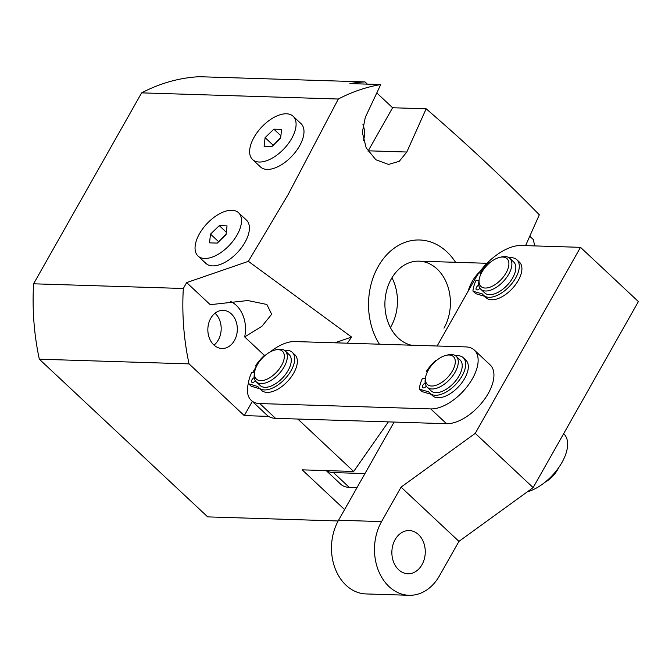<?xml version="1.0" encoding="UTF-8"?>
<svg xmlns="http://www.w3.org/2000/svg" width="672" height="672" viewBox="0 0 672 672"><rect width="100%" height="100%" fill="white"/><g stroke="black" fill="none" stroke-linecap="round" stroke-linejoin="round"><path stroke-width="1.01" d="M443.974 328.163A42.37 32.743 91.8 0 0 447.199 284.6A42.37 32.743 91.8 0 0 418.984 261.156A42.37 32.743 91.8 0 0 391.339 278.855A42.37 32.743 91.8 0 0 411.314 345.198M379.411 344.198A63.554 49.106 -88.2 0 1 378.176 266.532A63.554 49.106 -88.2 0 1 455.566 262.307M525.588 245.616L539.322 214.796C504.916 179.575 467.191 144.236 426.149 108.797L406.804 152.023L399.26 161.314L388.517 164.438L375.841 159.743L366.19 147.899L362.317 132.35L365.299 117.365L380.738 84.554L349.894 83.588A220.324 170.251 91.8 0 1 365.005 81.908L199.156 76.709A220.324 170.251 -88.2 0 0 141.632 92.862L33.6 283.802A220.324 170.251 -88.2 0 0 39.329 359.201L207.69 516.886L338.15 520.976M334.916 342.804L351.59 337.058L248.38 261.341L288.103 194.611L338.327 99.028A220.324 170.251 -88.2 0 1 380.738 84.554M214.024 345.106A19.068 14.734 91.8 0 0 218.299 339.998A19.068 14.734 91.8 0 0 215.015 313.219M210.739 318.318A19.068 14.734 91.8 0 0 209.286 337.924A19.068 14.734 91.8 0 0 221.987 348.474A19.068 14.734 91.8 0 0 234.427 340.511A19.068 14.734 91.8 0 0 235.88 320.905A19.068 14.734 91.8 0 0 223.18 310.355A19.068 14.734 91.8 0 0 210.739 318.318M351.59 337.058L347.382 343.19M388.349 421.882L353.682 471.458L297.805 419.042M353.682 471.458L302.182 469.846L344.593 509.569M268.582 416.38L244.28 415.615L189.05 363.888L39.329 359.201M264.373 355.379L244.667 336.916L261.895 326.323L271.664 314.252L266.86 304.475L247.808 300.535L210.244 304.685L186.656 282.593L183.322 288.49A220.324 170.251 91.8 0 0 189.05 363.888M183.322 288.49L33.6 283.802M186.656 282.593L248.38 261.341M338.327 99.028L141.632 92.862M363.46 140.456A19.068 14.734 91.8 0 0 362.93 124.614M529.788 236.25L533.366 239.593A220.324 170.251 91.8 0 1 534.652 245.902M365.005 81.908L367.382 84.134M376.824 92.971L392.599 107.747L426.149 108.797M368.021 151.175A29.66 22.915 91.8 0 0 368.231 150.814L392.599 107.747M244.28 415.615L252.328 401.394M244.667 336.916A29.66 22.915 91.8 0 0 230.303 301.333M468.014 291.421A42.37 32.743 -88.2 0 1 479.783 271.74M505.831 273.336A19.068 10.013 -46.9 0 0 499.724 257.368A19.068 10.013 -46.9 0 0 482.118 271.748A19.068 10.013 -46.9 0 0 479.212 279.275A19.068 10.013 -46.9 0 0 488.099 287.742A19.068 10.013 -46.9 0 0 505.831 273.336M499.724 257.368L501.682 256.914A21.185 11.122 133.1 0 1 509.771 258.308A21.185 11.122 133.1 0 1 508.46 274.663A21.185 11.122 133.1 0 1 480.808 289.237A21.185 11.122 133.1 0 1 478.884 281.257L479.212 279.275M509.771 258.308L513.719 262.013A21.185 11.122 133.1 0 1 512.408 278.359A21.185 11.122 133.1 0 1 484.756 292.933L480.808 289.237M270.144 351.968A38.136 20.017 133.1 0 1 294.857 341.552L465.814 346.903A38.136 20.017 133.1 0 1 474.331 350.078L490.123 364.862A38.136 20.017 133.1 0 1 488.25 393.456A38.136 20.017 133.1 0 1 446.519 423.704L275.562 418.345A38.136 20.017 133.1 0 1 267.036 415.178L251.244 400.386A38.136 20.017 133.1 0 1 248.464 382.855M474.331 350.078A38.136 20.017 133.1 0 1 472.458 378.664A38.136 20.017 133.1 0 1 430.727 408.912L259.77 403.561A38.136 20.017 133.1 0 1 251.244 400.386M252.571 372.792A38.136 20.017 133.1 0 1 256.301 366.752M527.377 491.786A38.136 20.017 -46.9 0 0 561.952 462.479A38.136 20.017 -46.9 0 0 563.825 433.894L563.64 433.717M326.491 470.61A38.136 20.017 -46.9 0 0 333.463 472.584L364.963 473.567M326.214 470.602L340.729 484.201A38.136 20.017 -46.9 0 0 349.255 487.368L357.017 487.612M255.066 377.16A19.068 10.013 -46.9 0 0 273.571 374.976A19.068 10.013 -46.9 0 0 283.769 353.161A19.068 10.013 -46.9 0 0 275.167 349.986A19.068 10.013 -46.9 0 0 254.654 371.893A19.068 10.013 -46.9 0 0 255.066 377.16M275.167 349.986L277.124 349.532A21.185 11.122 133.1 0 1 285.214 350.927A21.185 11.122 133.1 0 1 286.675 353.06A21.185 11.122 133.1 0 1 277.141 375.707A21.185 11.122 133.1 0 1 256.25 381.856A21.185 11.122 133.1 0 1 254.789 379.722A21.185 11.122 133.1 0 1 254.327 373.876L254.654 371.893M285.214 350.927L289.162 354.623A21.185 11.122 133.1 0 1 290.623 356.756A21.185 11.122 133.1 0 1 281.089 379.403A21.185 11.122 133.1 0 1 260.198 385.552L256.25 381.856M558.76 467.527A19.068 10.013 133.1 0 1 544.925 482.303M549.133 478.649A21.185 11.122 -46.9 0 0 555.391 471.962M433.843 385.846A19.068 10.013 -46.9 0 0 453.81 368.18A19.068 10.013 -46.9 0 0 446.897 355.177A19.068 10.013 -46.9 0 0 446.124 355.337A19.068 10.013 -46.9 0 0 425.611 377.244A19.068 10.013 -46.9 0 0 433.843 385.846M446.124 355.337L448.081 354.883A21.185 11.122 133.1 0 1 448.938 354.707A21.185 11.122 133.1 0 1 456.17 356.286A21.185 11.122 133.1 0 1 453.768 374.371A21.185 11.122 133.1 0 1 434.44 388.777A21.185 11.122 133.1 0 1 427.207 387.206A21.185 11.122 133.1 0 1 425.284 379.226L425.611 377.244M456.17 356.286L460.118 359.982A21.185 11.122 133.1 0 1 457.716 378.067A21.185 11.122 133.1 0 1 438.388 392.473A21.185 11.122 133.1 0 1 431.155 390.902L427.207 387.206M421.991 564.724A21.605 16.699 91.8 0 0 423.629 542.506A21.605 16.699 91.8 0 0 409.24 530.552A21.605 16.699 91.8 0 0 395.144 539.582A21.605 16.699 91.8 0 0 393.498 561.792A21.605 16.699 91.8 0 0 407.887 573.745A21.605 16.699 91.8 0 0 421.991 564.724M394.103 422.058L338.554 520.246L381.562 521.59L401.05 487.141L475.247 433.364L580.499 247.338L521.363 245.49A42.37 22.243 -46.9 0 0 474.986 279.098L437.136 346.004M381.562 521.59A46.603 36.011 91.8 0 0 389.071 586.597A46.603 36.011 91.8 0 0 409.055 595.291A46.603 36.011 91.8 0 0 439.463 575.82L458.959 541.372L533.148 487.603L638.4 301.568L580.499 247.338M475.247 433.364L533.148 487.603M409.055 595.291L366.047 593.939A46.603 36.011 -88.2 0 1 346.063 585.253A46.603 36.011 -88.2 0 1 338.554 520.246M401.05 487.141L458.959 541.372M478.792 285.054A3.175 1.672 -46.9 0 0 476.431 287.381A3.175 1.672 -46.9 0 0 476.33 289.657A3.175 1.672 -46.9 0 0 477.036 289.926A3.175 1.672 -46.9 0 0 479.942 288.221M479.035 280.342L476.087 280.249A33.684 17.682 -46.9 0 0 472.954 290.892A0.848 0.445 -46.9 0 0 473.138 291.228L482.244 293.916A2.117 1.109 133.1 0 1 482.504 294.059A2.117 1.109 133.1 0 1 482.588 294.16A24.36 12.793 -46.9 0 0 483.554 295.285L486.184 297.746A24.36 12.793 -46.9 0 0 491.627 299.779A24.36 12.793 -46.9 0 0 515.525 284.693A24.36 12.793 -46.9 0 0 519.49 262.189L516.86 259.72A24.36 12.793 -46.9 0 0 511.409 257.695A24.36 12.793 -46.9 0 0 509.166 257.813M483.554 295.285A24.36 12.793 -46.9 0 0 488.998 297.31A24.36 12.793 -46.9 0 0 512.896 282.223A24.36 12.793 -46.9 0 0 516.86 259.72M480.85 274.168L479.984 273.361L481.219 273.403M490.148 262.45L489.342 262.584A0.848 0.445 -46.9 0 0 488.788 262.903A33.684 17.682 -46.9 0 0 479.984 273.361M473.138 291.228L475.768 293.689L484.655 296.318M255.36 380.797A3.175 1.672 133.1 0 1 252.479 382.46A3.175 1.672 133.1 0 1 251.782 382.192A3.175 1.672 133.1 0 1 251.874 379.924A3.175 1.672 133.1 0 1 254.226 377.597M284.617 350.44A24.36 12.793 133.1 0 1 286.919 350.314A24.36 12.793 133.1 0 1 292.295 352.346A24.36 12.793 133.1 0 1 288.305 374.892A24.36 12.793 133.1 0 1 264.373 389.928A24.36 12.793 133.1 0 1 258.989 387.904A24.36 12.793 133.1 0 1 257.998 386.736A2.117 1.109 133.1 0 0 257.905 386.627A2.117 1.109 133.1 0 0 257.653 386.492L248.581 383.746L251.219 386.207A0.848 0.445 133.1 0 1 251.051 386.056M292.295 352.346L294.932 354.808A24.36 12.793 133.1 0 1 290.934 377.353A24.36 12.793 133.1 0 1 267.002 392.398A24.36 12.793 133.1 0 1 261.618 390.373L258.989 387.904M256.712 365.904L255.503 365.862A33.684 17.682 133.1 0 1 264.331 355.421A0.848 0.445 -46.9 0 1 264.886 355.11L265.7 354.967M255.503 365.862L256.351 366.652M248.581 383.746A0.848 0.445 -46.9 0 1 248.405 383.401A33.684 17.682 133.1 0 1 251.588 372.75L254.495 372.859M260.022 388.878L251.219 386.207M426.342 386.182A3.175 1.672 133.1 0 1 423.436 387.878A3.175 1.672 133.1 0 1 422.73 387.618A3.175 1.672 133.1 0 1 422.831 385.333A3.175 1.672 133.1 0 1 425.183 383.015M455.566 355.79A24.36 12.793 133.1 0 1 457.825 355.664A24.36 12.793 133.1 0 1 463.26 357.689A24.36 12.793 133.1 0 1 459.287 380.201A24.36 12.793 133.1 0 1 435.38 395.279A24.36 12.793 133.1 0 1 429.946 393.254A24.36 12.793 133.1 0 1 428.98 392.12A2.117 1.109 133.1 0 0 428.896 392.02A2.117 1.109 133.1 0 0 428.644 391.877L419.538 389.18L422.167 391.642A0.848 0.445 133.1 0 1 421.999 391.49M463.26 357.689L465.889 360.158A24.36 12.793 133.1 0 1 461.924 382.67A24.36 12.793 133.1 0 1 438.018 397.748A24.36 12.793 133.1 0 1 432.583 395.724L429.946 393.254M427.627 371.347L426.401 371.314A33.684 17.682 133.1 0 1 435.204 360.856A0.848 0.445 -46.9 0 1 435.758 360.536L436.565 360.402M426.401 371.314L427.258 372.112M419.538 389.18A0.848 0.445 -46.9 0 1 419.353 388.844A33.684 17.682 133.1 0 1 422.495 378.202L425.435 378.294M431.038 394.271L422.167 391.642M237.098 234.948A29.66 15.574 -46.9 0 0 238.552 212.713A29.66 15.574 -46.9 0 0 199.466 233.772A29.66 15.574 -46.9 0 0 198.005 256.007A29.66 15.574 -46.9 0 0 237.098 234.948M198.005 256.007L205.901 263.407A29.66 15.574 -46.9 0 0 244.994 242.348A29.66 15.574 -46.9 0 0 246.448 220.114L238.552 212.713M209.53 242.852L217.291 243.096L226.044 234.604L227.035 225.868L219.274 225.632L210.521 234.116L209.53 242.852M226.103 234.058L218.358 242.063M218.417 241.517L210.521 234.116M226.313 232.218L219.274 225.632M291.673 138.491A29.66 15.574 -46.9 0 0 293.126 116.256A29.66 15.574 -46.9 0 0 254.041 137.315A29.66 15.574 -46.9 0 0 252.58 159.55A29.66 15.574 -46.9 0 0 291.673 138.491M252.58 159.55L260.476 166.942A29.66 15.574 -46.9 0 0 299.569 145.891A29.66 15.574 -46.9 0 0 301.022 123.648L293.126 116.256M264.104 146.395L271.866 146.639L280.61 138.146L281.61 129.41L273.848 129.167L265.096 137.659L264.104 146.395M280.678 137.6L272.933 145.606M272.992 145.06L265.096 137.659M280.888 135.761L273.848 129.167M391.961 277.788A42.37 32.743 -88.2 0 1 391.02 326.5M368.231 150.814L406.804 152.023M446.519 423.704L430.727 408.912M275.562 418.345L259.77 403.561M333.463 472.584L349.255 487.368M482.756 294.386L482.244 293.916M258.14 386.946L257.653 386.492M429.139 392.347L428.644 391.877M487.015 263.29L418.984 261.156M475.667 293.639L473.029 291.169M248.489 383.687L251.118 386.156M419.437 389.122L422.066 391.591"/></g></svg>
